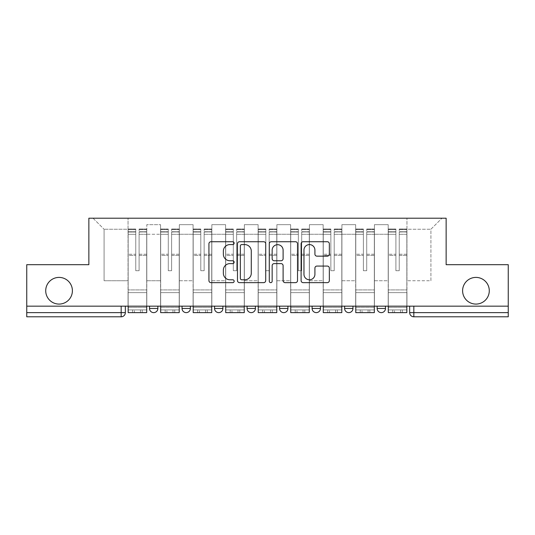 <?xml version="1.0" encoding="UTF-8"?>
<svg xmlns="http://www.w3.org/2000/svg" width="535" height="535" viewBox="0 0 535 535"><rect width="100%" height="100%" fill="white"/><g stroke="black" fill="none" stroke-linecap="round" stroke-linejoin="round"><path stroke-width="0.4" stroke-dasharray="2.67 2.01" d="M234.149 243.157A1.431 1.431 0 0 0 232.718 241.726L210.977 241.726A2.046 2.046 0 0 0 208.931 243.773L208.931 280.601A2.046 2.046 0 0 0 210.977 282.647L232.718 282.647A1.431 1.431 0 0 0 234.149 281.209A1.431 1.431 0 0 0 232.718 279.778L229.903 279.778A6.547 6.547 0 0 1 223.356 273.231L223.356 270.162A6.547 6.547 0 0 1 229.903 263.615L232.718 263.615A1.431 1.431 0 0 0 234.149 262.183A1.431 1.431 0 0 0 232.718 260.752L229.903 260.752A6.547 6.547 0 0 1 223.356 254.205L223.356 251.136A6.547 6.547 0 0 1 229.903 244.589L232.718 244.589A1.431 1.431 0 0 0 234.149 243.157M462.601 290.739A13.342 13.342 0 0 0 475.943 304.081A13.342 13.342 0 0 0 489.284 290.739A13.342 13.342 0 0 0 475.943 277.404A13.342 13.342 0 0 0 462.601 290.739M45.716 290.739A13.342 13.342 0 0 0 59.057 304.081A13.342 13.342 0 0 0 72.399 290.739A13.342 13.342 0 0 0 59.057 277.404A13.342 13.342 0 0 0 45.716 290.739M377.142 306.167L385.481 306.167L385.481 308.461A4.166 4.166 0 0 1 381.308 312.627A4.166 4.166 0 0 1 377.142 308.461L377.142 306.167L385.481 306.167M344.62 306.167L352.96 306.167L352.96 308.461A4.166 4.166 0 0 1 348.793 312.627A4.166 4.166 0 0 0 352.96 308.461L344.62 308.461L344.62 306.167L352.96 306.167M312.106 306.167L320.445 306.167L320.445 308.461L312.106 308.461L312.106 306.167L320.445 306.167M287.93 306.167L279.591 306.167L287.93 306.167L287.93 308.461A4.166 4.166 0 0 1 283.757 312.627A4.166 4.166 0 0 0 287.93 308.461L279.591 308.461M247.07 306.167L255.409 306.167L247.07 306.167M214.555 306.167L222.894 306.167L214.555 306.167M182.04 306.167L190.38 306.167L182.04 306.167M149.519 306.167L157.858 306.167L149.519 306.167M508.25 306.167L26.75 306.167L26.75 264.685L88.863 264.685L88.863 218.206L446.136 218.206L446.136 264.685L508.25 264.685L508.25 312.627L409.656 312.627A4.166 4.166 0 0 0 413.829 316.794L508.25 316.794L508.25 312.627M26.75 312.627L26.75 306.167L125.344 306.167L125.344 312.627L26.75 312.627L26.75 316.794L121.171 316.794A4.166 4.166 0 0 0 125.344 312.627M146.811 234.256L146.811 280.735L146.811 234.256L160.567 234.256L160.567 224.667L160.567 280.735L160.567 234.256L146.811 234.256M146.811 306.167L146.811 224.667L160.567 224.667L146.811 224.667L146.811 306.167L146.811 292.618L128.052 292.618L146.811 292.618L146.811 306.167L128.052 306.167L128.052 218.206L406.948 218.206L93.037 218.206L128.052 218.206L128.052 280.735L128.052 229.254L104.084 229.254L128.052 229.254L128.052 218.206L128.052 306.167L128.052 292.618L128.052 306.167L146.811 306.167M160.567 306.167L160.567 224.667L146.811 224.667L160.567 224.667L160.567 306.167L160.567 292.618L179.332 292.618L160.567 292.618L160.567 306.167L179.332 306.167L179.332 224.667L179.332 234.256L179.332 224.667L193.088 224.667L193.088 234.256L193.088 224.667L179.332 224.667L179.332 306.167L179.332 292.618L179.332 306.167L160.567 306.167M179.332 280.735L179.332 234.256L179.332 280.735L193.088 280.735L193.088 234.256L193.088 280.735L179.332 280.735M193.088 306.167L193.088 224.667L179.332 224.667L193.088 224.667L193.088 306.167L193.088 292.618L211.847 292.618L193.088 292.618L193.088 306.167L211.847 306.167L211.847 224.667L211.847 234.256L211.847 224.667L225.603 224.667L225.603 234.256L225.603 224.667L211.847 224.667L211.847 306.167L211.847 292.618L211.847 306.167L193.088 306.167M211.847 280.735L211.847 234.256L211.847 280.735L225.603 280.735L225.603 234.256L225.603 280.735L211.847 280.735M225.603 306.167L225.603 224.667L211.847 224.667L225.603 224.667L225.603 306.167L225.603 292.618L244.361 292.618L225.603 292.618L225.603 306.167L244.361 306.167L244.361 224.667L244.361 234.256L244.361 224.667L258.117 224.667L258.117 234.256L258.117 224.667L244.361 224.667L244.361 306.167L244.361 292.618L244.361 306.167L225.603 306.167M244.361 280.735L244.361 234.256L244.361 280.735L258.117 280.735L258.117 234.256L258.117 280.735L244.361 280.735M258.117 306.167L258.117 224.667L244.361 224.667L258.117 224.667L258.117 306.167L258.117 292.618L276.883 292.618L258.117 292.618L258.117 306.167L276.883 306.167L276.883 224.667L276.883 234.256L276.883 224.667L290.639 224.667L290.639 234.256L290.639 224.667L276.883 224.667L276.883 306.167L276.883 292.618L276.883 306.167L258.117 306.167M276.883 280.735L276.883 234.256L276.883 280.735L290.639 280.735L290.639 234.256L290.639 280.735L276.883 280.735M290.639 306.167L290.639 224.667L276.883 224.667L290.639 224.667L290.639 306.167L290.639 292.618L309.397 292.618L290.639 292.618L290.639 306.167L309.397 306.167L309.397 224.667L309.397 234.256L309.397 224.667L323.153 224.667L323.153 234.256L323.153 224.667L309.397 224.667L309.397 306.167L309.397 292.618L309.397 306.167L290.639 306.167M309.397 280.735L309.397 234.256L309.397 280.735L323.153 280.735L323.153 234.256L323.153 280.735L309.397 280.735M323.153 306.167L323.153 224.667L309.397 224.667L323.153 224.667L323.153 306.167L323.153 292.618L341.912 292.618L323.153 292.618L323.153 306.167L341.912 306.167L341.912 224.667L341.912 234.256L341.912 224.667L355.668 224.667L355.668 234.256L355.668 224.667L341.912 224.667L341.912 306.167L341.912 292.618L341.912 306.167L323.153 306.167M341.912 280.735L341.912 234.256L341.912 280.735L355.668 280.735L355.668 234.256L355.668 280.735L341.912 280.735M355.668 306.167L355.668 224.667L341.912 224.667L355.668 224.667L355.668 306.167L355.668 292.618L374.433 292.618L355.668 292.618L355.668 306.167L374.433 306.167L374.433 224.667L374.433 234.256L374.433 224.667L388.189 224.667L388.189 234.256L388.189 224.667L374.433 224.667L374.433 306.167L374.433 292.618L374.433 306.167L355.668 306.167M374.433 280.735L374.433 234.256L374.433 280.735L388.189 280.735L388.189 234.256L388.189 280.735L374.433 280.735M388.189 306.167L388.189 224.667L374.433 224.667L388.189 224.667L388.189 306.167L388.189 292.618L406.948 292.618L388.189 292.618L388.189 306.167L406.948 306.167L406.948 218.206L441.963 218.206L406.948 218.206L406.948 229.254L430.916 229.254L406.948 229.254L406.948 280.735L406.948 218.206L406.948 306.167L388.189 306.167L406.948 306.167L406.948 292.618L406.948 306.167L388.189 306.167M146.811 280.735L160.567 280.735L146.811 280.735M104.084 280.735L104.084 229.254L104.084 280.735L128.052 280.735L104.084 280.735M430.916 280.735L430.916 229.254L441.963 218.206L430.916 229.254L430.916 280.735L406.948 280.735L430.916 280.735M413.829 306.167L409.656 306.167L413.829 306.167L413.829 316.794A4.166 4.166 0 0 1 409.656 312.627M26.75 306.167L125.344 306.167M222.894 308.461L214.555 308.461A4.166 4.166 0 0 0 218.721 312.627M255.409 308.461L247.07 308.461A4.166 4.166 0 0 0 251.243 312.627M93.037 218.206L104.084 229.254L93.037 218.206M265.708 280.601L265.708 243.773A2.046 2.046 0 0 0 263.661 241.726L239.519 241.726A2.046 2.046 0 0 0 237.473 243.773L237.473 280.601A2.046 2.046 0 0 0 239.519 282.647L263.661 282.647A2.046 2.046 0 0 0 265.708 280.601M241.773 244.589A1.431 1.431 0 0 0 240.342 246.02L240.342 278.347A1.431 1.431 0 0 0 241.773 279.778L244.736 279.778A6.547 6.547 0 0 0 251.283 273.231L251.283 251.136A6.547 6.547 0 0 0 244.736 244.589L241.773 244.589M271.339 241.726L295.48 241.726A2.046 2.046 0 0 1 297.527 243.773L297.527 280.601A2.046 2.046 0 0 1 295.48 282.647L285.148 282.647A2.046 2.046 0 0 1 283.102 280.601L283.102 265.661A2.046 2.046 0 0 0 281.056 263.615L274.201 263.615A2.046 2.046 0 0 0 272.154 265.661L272.154 281.209A1.431 1.431 0 0 1 270.723 282.647A1.431 1.431 0 0 1 269.292 281.209L269.292 243.773A2.046 2.046 0 0 1 271.339 241.726M283.102 250.166A5.47 5.47 0 0 0 277.625 244.689A5.47 5.47 0 0 0 272.154 250.166L272.154 258.706A2.046 2.046 0 0 0 274.201 260.752L281.056 260.752A2.046 2.046 0 0 0 283.102 258.706L283.102 250.166M316.961 256.151L327.293 256.151A2.046 2.046 0 0 0 329.339 254.105L329.339 243.773A2.046 2.046 0 0 0 327.293 241.726L303.151 241.726A2.046 2.046 0 0 0 301.105 243.773L301.105 280.601A2.046 2.046 0 0 0 303.151 282.647L327.293 282.647A2.046 2.046 0 0 0 329.339 280.601L329.339 268.115A2.046 2.046 0 0 0 327.293 266.069L316.961 266.069A2.046 2.046 0 0 0 314.914 268.115L314.914 274.308A5.47 5.47 0 0 1 309.444 279.778A5.47 5.47 0 0 1 303.967 274.308L303.967 250.059A5.47 5.47 0 0 1 309.444 244.589A5.47 5.47 0 0 1 314.914 250.059L314.914 254.105A2.046 2.046 0 0 0 316.961 256.151M132.64 309.919L132.64 312.627L142.23 312.627L132.64 312.627L132.64 309.919L142.23 309.919L132.64 309.919M146.71 306.167L146.71 231.755L139.1 232.036L139.1 244.261L139.1 229.04L139.1 270.73L135.763 270.73L135.763 231.755L135.763 254.232L128.159 254.232L128.159 229.408L128.159 292.618L128.159 254.232L135.763 254.232L135.763 229.04L135.763 255.409L128.159 255.409L128.159 289.91L128.159 255.409L135.763 255.409L135.763 229.04L135.763 270.73L139.1 270.73L139.1 231.755L146.71 232.036L146.71 244.261L146.71 229.04L146.71 312.627L128.159 312.627L128.159 231.755L128.159 312.627L134.412 312.627L134.412 309.919L128.159 309.919L146.71 309.919L134.412 309.919M146.71 255.409L139.1 255.409L139.1 270.73L139.1 255.409L146.71 255.409L146.71 289.91L128.159 289.91L146.71 289.91L146.71 255.409M128.159 231.929L135.763 231.929L128.159 231.929M128.159 229.408L128.159 234.303L128.159 229.04L128.159 229.408L135.763 229.408L128.159 229.408M135.763 255.409L135.763 270.73L135.763 255.409M128.159 306.167L128.159 234.303L135.763 234.303L135.763 270.73L139.1 270.73L139.1 254.232L146.71 254.232L146.71 292.618L146.71 254.232L139.1 254.232L139.1 270.73L135.763 270.73L135.763 254.232L135.763 270.73L139.1 270.73L135.763 270.73L139.1 270.73L135.763 270.73L135.763 234.303L128.159 234.303L128.159 312.627L146.71 312.627L146.71 307.418L128.159 307.418L146.71 307.418L146.71 312.627L134.412 312.627M139.1 270.73L139.1 234.303L139.1 270.73M146.71 292.618L128.159 292.618L146.71 292.618M142.23 309.919L142.23 312.627L142.23 309.919M165.154 309.919L165.154 312.627L174.744 312.627L165.154 312.627L165.154 309.919L174.744 309.919L165.154 309.919M179.225 306.167L179.225 231.755L171.615 232.036L171.615 244.261L171.615 229.04L171.615 270.73L168.284 270.73L168.284 231.755L168.284 254.232L160.674 254.232L160.674 229.408L160.674 292.618L160.674 254.232L168.284 254.232L168.284 229.04L168.284 255.409L160.674 255.409L160.674 289.91L160.674 255.409L168.284 255.409L168.284 229.04L168.284 270.73L171.615 270.73L171.615 231.755L179.225 232.036L179.225 244.261L179.225 229.04L179.225 312.627L160.674 312.627L160.674 231.755L160.674 312.627L166.927 312.627L166.927 309.919L160.674 309.919L179.225 309.919L166.927 309.919M179.225 255.409L171.615 255.409L171.615 270.73L171.615 255.409L179.225 255.409L179.225 289.91L160.674 289.91L179.225 289.91L179.225 255.409M160.674 231.929L168.284 231.929L160.674 231.929M160.674 229.408L160.674 234.303L160.674 229.04L160.674 229.408L168.284 229.408L160.674 229.408M168.284 255.409L168.284 270.73L168.284 255.409M160.674 306.167L160.674 234.303L168.284 234.303L168.284 270.73L171.615 270.73L171.615 254.232L179.225 254.232L179.225 292.618L179.225 254.232L171.615 254.232L171.615 270.73L168.284 270.73L168.284 254.232L168.284 270.73L171.615 270.73L168.284 270.73L171.615 270.73L168.284 270.73L168.284 234.303L160.674 234.303L160.674 312.627L179.225 312.627L179.225 307.418L160.674 307.418L179.225 307.418L179.225 312.627L166.927 312.627M171.615 270.73L171.615 234.303L171.615 270.73M179.225 292.618L160.674 292.618L179.225 292.618M174.744 309.919L174.744 312.627L174.744 309.919M197.669 309.919L197.669 312.627L207.259 312.627L197.669 312.627L197.669 309.919L207.259 309.919L197.669 309.919M211.74 306.167L211.74 231.755L204.136 232.036L204.136 244.261L204.136 229.04L204.136 270.73L200.799 270.73L200.799 231.755L200.799 254.232L193.188 254.232L193.188 229.408L193.188 292.618L193.188 254.232L200.799 254.232L200.799 229.04L200.799 255.409L193.188 255.409L193.188 289.91L193.188 255.409L200.799 255.409L200.799 229.04L200.799 270.73L204.136 270.73L204.136 231.755L211.74 232.036L211.74 244.261L211.74 229.04L211.74 312.627L193.188 312.627L193.188 231.755L193.188 312.627L199.441 312.627L199.441 309.919L193.188 309.919L211.74 309.919L199.441 309.919M211.74 255.409L204.136 255.409L204.136 270.73L204.136 255.409L211.74 255.409L211.74 289.91L193.188 289.91L211.74 289.91L211.74 255.409M193.188 231.929L200.799 231.929L193.188 231.929M193.188 229.408L193.188 234.303L193.188 229.04L193.188 229.408L200.799 229.408L193.188 229.408M200.799 255.409L200.799 270.73L200.799 255.409M193.188 306.167L193.188 234.303L200.799 234.303L200.799 270.73L204.136 270.73L204.136 254.232L211.74 254.232L211.74 292.618L211.74 254.232L204.136 254.232L204.136 270.73L200.799 270.73L200.799 254.232L200.799 270.73L204.136 270.73L200.799 270.73L204.136 270.73L200.799 270.73L200.799 234.303L193.188 234.303L193.188 312.627L211.74 312.627L211.74 307.418L193.188 307.418L211.74 307.418L211.74 312.627L199.441 312.627M204.136 270.73L204.136 234.303L204.136 270.73M211.74 292.618L193.188 292.618L211.74 292.618M207.259 309.919L207.259 312.627L207.259 309.919M230.19 309.919L230.19 312.627L239.78 312.627L230.19 312.627L230.19 309.919L239.78 309.919L230.19 309.919M244.261 306.167L244.261 231.755L236.651 232.036L236.651 244.261L236.651 229.04L236.651 270.73L233.313 270.73L233.313 231.755L233.313 254.232L225.71 254.232L225.71 229.408L225.71 292.618L225.71 254.232L233.313 254.232L233.313 229.04L233.313 255.409L225.71 255.409L225.71 289.91L225.71 255.409L233.313 255.409L233.313 229.04L233.313 270.73L236.651 270.73L236.651 231.755L244.261 232.036L244.261 244.261L244.261 229.04L244.261 312.627L225.71 312.627L225.71 231.755L225.71 312.627L231.963 312.627L231.963 309.919L225.71 309.919L244.261 309.919L231.963 309.919M244.261 255.409L236.651 255.409L236.651 270.73L236.651 255.409L244.261 255.409L244.261 289.91L225.71 289.91L244.261 289.91L244.261 255.409M225.71 231.929L233.313 231.929L225.71 231.929M225.71 229.408L225.71 234.303L225.71 229.04L225.71 229.408L233.313 229.408L225.71 229.408M233.313 255.409L233.313 270.73L233.313 255.409M225.71 306.167L225.71 234.303L233.313 234.303L233.313 270.73L236.651 270.73L236.651 254.232L244.261 254.232L244.261 292.618L244.261 254.232L236.651 254.232L236.651 270.73L233.313 270.73L233.313 254.232L233.313 270.73L236.651 270.73L233.313 270.73L236.651 270.73L233.313 270.73L233.313 234.303L225.71 234.303L225.71 312.627L244.261 312.627L244.261 307.418L225.71 307.418L244.261 307.418L244.261 312.627L231.963 312.627M236.651 270.73L236.651 234.303L236.651 270.73M244.261 292.618L225.71 292.618L244.261 292.618M239.78 309.919L239.78 312.627L239.78 309.919M262.705 309.919L262.705 312.627L272.295 312.627L262.705 312.627L262.705 309.919L272.295 309.919L262.705 309.919M276.776 306.167L276.776 231.755L269.165 232.036L269.165 244.261L269.165 229.04L269.165 270.73L265.835 270.73L265.835 231.755L265.835 254.232L258.224 254.232L258.224 229.408L258.224 292.618L258.224 254.232L265.835 254.232L265.835 229.04L265.835 255.409L258.224 255.409L258.224 289.91L258.224 255.409L265.835 255.409L265.835 229.04L265.835 270.73L269.165 270.73L269.165 231.755L276.776 232.036L276.776 244.261L276.776 229.04L276.776 312.627L258.224 312.627L258.224 231.755L258.224 312.627L264.477 312.627L264.477 309.919L258.224 309.919L276.776 309.919L264.477 309.919M276.776 255.409L269.165 255.409L269.165 270.73L269.165 255.409L276.776 255.409L276.776 289.91L258.224 289.91L276.776 289.91L276.776 255.409M258.224 231.929L265.835 231.929L258.224 231.929M258.224 229.408L258.224 234.303L258.224 229.04L258.224 229.408L265.835 229.408L258.224 229.408M265.835 255.409L265.835 270.73L265.835 255.409M258.224 306.167L258.224 234.303L265.835 234.303L265.835 270.73L269.165 270.73L269.165 254.232L276.776 254.232L276.776 292.618L276.776 254.232L269.165 254.232L269.165 270.73L265.835 270.73L265.835 254.232L265.835 270.73L269.165 270.73L265.835 270.73L269.165 270.73L265.835 270.73L265.835 234.303L258.224 234.303L258.224 312.627L276.776 312.627L276.776 307.418L258.224 307.418L276.776 307.418L276.776 312.627L264.477 312.627M269.165 270.73L269.165 234.303L269.165 270.73M276.776 292.618L258.224 292.618L276.776 292.618M272.295 309.919L272.295 312.627L272.295 309.919M295.22 309.919L295.22 312.627L304.81 312.627L295.22 312.627L295.22 309.919L304.81 309.919L295.22 309.919M309.29 306.167L309.29 231.755L301.686 232.036L301.686 244.261L301.686 229.04L301.686 270.73L298.349 270.73L298.349 231.755L298.349 254.232L290.739 254.232L290.739 229.408L290.739 292.618L290.739 254.232L298.349 254.232L298.349 229.04L298.349 255.409L290.739 255.409L290.739 289.91L290.739 255.409L298.349 255.409L298.349 229.04L298.349 270.73L301.686 270.73L301.686 231.755L309.29 232.036L309.29 244.261L309.29 229.04L309.29 312.627L290.739 312.627L290.739 231.755L290.739 312.627L296.992 312.627L296.992 309.919L290.739 309.919L309.29 309.919L296.992 309.919M309.29 255.409L301.686 255.409L301.686 270.73L301.686 255.409L309.29 255.409L309.29 289.91L290.739 289.91L309.29 289.91L309.29 255.409M290.739 231.929L298.349 231.929L290.739 231.929M290.739 229.408L290.739 234.303L290.739 229.04L290.739 229.408L298.349 229.408L290.739 229.408M298.349 255.409L298.349 270.73L298.349 255.409M290.739 306.167L290.739 234.303L298.349 234.303L298.349 270.73L301.686 270.73L301.686 254.232L309.29 254.232L309.29 292.618L309.29 254.232L301.686 254.232L301.686 270.73L298.349 270.73L298.349 254.232L298.349 270.73L301.686 270.73L298.349 270.73L301.686 270.73L298.349 270.73L298.349 234.303L290.739 234.303L290.739 312.627L309.29 312.627L309.29 307.418L290.739 307.418L309.29 307.418L309.29 312.627L296.992 312.627M301.686 270.73L301.686 234.303L301.686 270.73M309.29 292.618L290.739 292.618L309.29 292.618M304.81 309.919L304.81 312.627L304.81 309.919M327.741 309.919L327.741 312.627L337.331 312.627L327.741 312.627L327.741 309.919L337.331 309.919L327.741 309.919M341.811 306.167L341.811 231.755L334.201 232.036L334.201 244.261L334.201 229.04L334.201 270.73L330.864 270.73L330.864 231.755L330.864 254.232L323.26 254.232L323.26 229.408L323.26 292.618L323.26 254.232L330.864 254.232L330.864 229.04L330.864 255.409L323.26 255.409L323.26 289.91L323.26 255.409L330.864 255.409L330.864 229.04L330.864 270.73L334.201 270.73L334.201 231.755L341.811 232.036L341.811 244.261L341.811 229.04L341.811 312.627L323.26 312.627L323.26 231.755L323.26 312.627L329.513 312.627L329.513 309.919L323.26 309.919L341.811 309.919L329.513 309.919M341.811 255.409L334.201 255.409L334.201 270.73L334.201 255.409L341.811 255.409L341.811 289.91L323.26 289.91L341.811 289.91L341.811 255.409M323.26 231.929L330.864 231.929L323.26 231.929M323.26 229.408L323.26 234.303L323.26 229.04L323.26 229.408L330.864 229.408L323.26 229.408M330.864 255.409L330.864 270.73L330.864 255.409M323.26 306.167L323.26 234.303L330.864 234.303L330.864 270.73L334.201 270.73L334.201 254.232L341.811 254.232L341.811 292.618L341.811 254.232L334.201 254.232L334.201 270.73L330.864 270.73L330.864 254.232L330.864 270.73L334.201 270.73L330.864 270.73L334.201 270.73L330.864 270.73L330.864 234.303L323.26 234.303L323.26 312.627L341.811 312.627L341.811 307.418L323.26 307.418L341.811 307.418L341.811 312.627L329.513 312.627M334.201 270.73L334.201 234.303L334.201 270.73M341.811 292.618L323.26 292.618L341.811 292.618M337.331 309.919L337.331 312.627L337.331 309.919M360.256 309.919L360.256 312.627L369.845 312.627L360.256 312.627L360.256 309.919L369.845 309.919L360.256 309.919M374.326 306.167L374.326 231.755L366.716 232.036L366.716 244.261L366.716 229.04L366.716 270.73L363.385 270.73L363.385 231.755L363.385 254.232L355.775 254.232L355.775 229.408L355.775 292.618L355.775 254.232L363.385 254.232L363.385 229.04L363.385 255.409L355.775 255.409L355.775 289.91L355.775 255.409L363.385 255.409L363.385 229.04L363.385 270.73L366.716 270.73L366.716 231.755L374.326 232.036L374.326 244.261L374.326 229.04L374.326 312.627L355.775 312.627L355.775 231.755L355.775 312.627L362.028 312.627L362.028 309.919L355.775 309.919L374.326 309.919L362.028 309.919M374.326 255.409L366.716 255.409L366.716 270.73L366.716 255.409L374.326 255.409L374.326 289.91L355.775 289.91L374.326 289.91L374.326 255.409M355.775 231.929L363.385 231.929L355.775 231.929M355.775 229.408L355.775 234.303L355.775 229.04L355.775 229.408L363.385 229.408L355.775 229.408M363.385 255.409L363.385 270.73L363.385 255.409M355.775 306.167L355.775 234.303L363.385 234.303L363.385 270.73L366.716 270.73L366.716 254.232L374.326 254.232L374.326 292.618L374.326 254.232L366.716 254.232L366.716 270.73L363.385 270.73L363.385 254.232L363.385 270.73L366.716 270.73L363.385 270.73L366.716 270.73L363.385 270.73L363.385 234.303L355.775 234.303L355.775 312.627L374.326 312.627L374.326 307.418L355.775 307.418L374.326 307.418L374.326 312.627L362.028 312.627M366.716 270.73L366.716 234.303L366.716 270.73M374.326 292.618L355.775 292.618L374.326 292.618M369.845 309.919L369.845 312.627L369.845 309.919M392.77 309.919L392.77 312.627L402.36 312.627L392.77 312.627L392.77 309.919L402.36 309.919L392.77 309.919M406.841 306.167L406.841 231.755L399.237 232.036L399.237 244.261L399.237 229.04L399.237 270.73L395.9 270.73L395.9 231.755L395.9 254.232L388.29 254.232L388.29 229.408L388.29 292.618L388.29 254.232L395.9 254.232L395.9 229.04L395.9 255.409L388.29 255.409L388.29 289.91L388.29 255.409L395.9 255.409L395.9 229.04L395.9 270.73L399.237 270.73L399.237 231.755L406.841 232.036L406.841 244.261L406.841 229.04L406.841 312.627L388.29 312.627L388.29 231.755L388.29 312.627L394.542 312.627L394.542 309.919L388.29 309.919L406.841 309.919L394.542 309.919M406.841 255.409L399.237 255.409L399.237 270.73L399.237 255.409L406.841 255.409L406.841 289.91L388.29 289.91L406.841 289.91L406.841 255.409M388.29 231.929L395.9 231.929L388.29 231.929M388.29 229.408L388.29 234.303L388.29 229.04L388.29 229.408L395.9 229.408L388.29 229.408M395.9 255.409L395.9 270.73L395.9 255.409M388.29 306.167L388.29 234.303L395.9 234.303L395.9 270.73L399.237 270.73L399.237 254.232L406.841 254.232L406.841 292.618L406.841 254.232L399.237 254.232L399.237 270.73L395.9 270.73L395.9 254.232L395.9 270.73L399.237 270.73L395.9 270.73L399.237 270.73L395.9 270.73L395.9 234.303L388.29 234.303L388.29 312.627L406.841 312.627L406.841 307.418L388.29 307.418L406.841 307.418L406.841 312.627L394.542 312.627M399.237 270.73L399.237 234.303L399.237 270.73M406.841 292.618L388.29 292.618L406.841 292.618M402.36 309.919L402.36 312.627L402.36 309.919M381.308 312.627A4.166 4.166 0 0 0 385.481 308.461L377.142 308.461M190.38 308.461L182.04 308.461M157.858 308.461L149.519 308.461M388.189 234.256L374.433 234.256L388.189 234.256M355.668 234.256L341.912 234.256L355.668 234.256M323.153 234.256L309.397 234.256L323.153 234.256M290.639 234.256L276.883 234.256L290.639 234.256M258.117 234.256L244.361 234.256L258.117 234.256M225.603 234.256L211.847 234.256L225.603 234.256M193.088 234.256L179.332 234.256L193.088 234.256M121.171 306.167L121.171 316.794M135.763 232.036L128.159 232.036L135.763 232.036M146.71 229.408L139.1 229.408L146.71 229.408M146.71 234.303L139.1 234.303L146.71 234.303M135.763 229.515L128.159 229.515L135.763 229.515M135.763 234.303L128.159 234.303L135.763 234.303M146.71 229.515L139.1 229.515L146.71 229.515M146.71 231.929L139.1 231.929L146.71 231.929M140.458 309.919L140.458 312.627M168.284 232.036L160.674 232.036L168.284 232.036M179.225 229.408L171.615 229.408L179.225 229.408M179.225 234.303L171.615 234.303L179.225 234.303M168.284 229.515L160.674 229.515L168.284 229.515M168.284 234.303L160.674 234.303L168.284 234.303M179.225 229.515L171.615 229.515L179.225 229.515M179.225 231.929L171.615 231.929L179.225 231.929M172.972 309.919L172.972 312.627M200.799 232.036L193.188 232.036L200.799 232.036M211.74 229.408L204.136 229.408L211.74 229.408M211.74 234.303L204.136 234.303L211.74 234.303M200.799 229.515L193.188 229.515L200.799 229.515M200.799 234.303L193.188 234.303L200.799 234.303M211.74 229.515L204.136 229.515L211.74 229.515M211.74 231.929L204.136 231.929L211.74 231.929M205.487 309.919L205.487 312.627M233.313 232.036L225.71 232.036L233.313 232.036M244.261 229.408L236.651 229.408L244.261 229.408M244.261 234.303L236.651 234.303L244.261 234.303M233.313 229.515L225.71 229.515L233.313 229.515M233.313 234.303L225.71 234.303L233.313 234.303M244.261 229.515L236.651 229.515L244.261 229.515M244.261 231.929L236.651 231.929L244.261 231.929M238.008 309.919L238.008 312.627M265.835 232.036L258.224 232.036L265.835 232.036M276.776 229.408L269.165 229.408L276.776 229.408M276.776 234.303L269.165 234.303L276.776 234.303M265.835 229.515L258.224 229.515L265.835 229.515M265.835 234.303L258.224 234.303L265.835 234.303M276.776 229.515L269.165 229.515L276.776 229.515M276.776 231.929L269.165 231.929L276.776 231.929M270.523 309.919L270.523 312.627M298.349 232.036L290.739 232.036L298.349 232.036M309.29 229.408L301.686 229.408L309.29 229.408M309.29 234.303L301.686 234.303L309.29 234.303M298.349 229.515L290.739 229.515L298.349 229.515M298.349 234.303L290.739 234.303L298.349 234.303M309.29 229.515L301.686 229.515L309.29 229.515M309.29 231.929L301.686 231.929L309.29 231.929M303.037 309.919L303.037 312.627M330.864 232.036L323.26 232.036L330.864 232.036M341.811 229.408L334.201 229.408L341.811 229.408M341.811 234.303L334.201 234.303L341.811 234.303M330.864 229.515L323.26 229.515L330.864 229.515M330.864 234.303L323.26 234.303L330.864 234.303M341.811 229.515L334.201 229.515L341.811 229.515M341.811 231.929L334.201 231.929L341.811 231.929M335.559 309.919L335.559 312.627M363.385 232.036L355.775 232.036L363.385 232.036M374.326 229.408L366.716 229.408L374.326 229.408M374.326 234.303L366.716 234.303L374.326 234.303M363.385 229.515L355.775 229.515L363.385 229.515M363.385 234.303L355.775 234.303L363.385 234.303M374.326 229.515L366.716 229.515L374.326 229.515M374.326 231.929L366.716 231.929L374.326 231.929M368.073 309.919L368.073 312.627M395.9 232.036L388.29 232.036L395.9 232.036M406.841 229.408L399.237 229.408L406.841 229.408M406.841 234.303L399.237 234.303L406.841 234.303M395.9 229.515L388.29 229.515L395.9 229.515M395.9 234.303L388.29 234.303L395.9 234.303M406.841 229.515L399.237 229.515L406.841 229.515M406.841 231.929L399.237 231.929L406.841 231.929M400.588 309.919L400.588 312.627M146.71 229.04L139.1 229.04L146.71 229.04M135.763 231.755L128.159 231.755L135.763 231.755M135.763 229.04L128.159 229.04L135.763 229.04M146.71 231.755L139.1 231.755L146.71 231.755M179.225 229.04L171.615 229.04L179.225 229.04M168.284 231.755L160.674 231.755L168.284 231.755M168.284 229.04L160.674 229.04L168.284 229.04M179.225 231.755L171.615 231.755L179.225 231.755M211.74 229.04L204.136 229.04L211.74 229.04M200.799 231.755L193.188 231.755L200.799 231.755M200.799 229.04L193.188 229.04L200.799 229.04M211.74 231.755L204.136 231.755L211.74 231.755M244.261 229.04L236.651 229.04L244.261 229.04M233.313 231.755L225.71 231.755L233.313 231.755M233.313 229.04L225.71 229.04L233.313 229.04M244.261 231.755L236.651 231.755L244.261 231.755M276.776 229.04L269.165 229.04L276.776 229.04M265.835 231.755L258.224 231.755L265.835 231.755M265.835 229.04L258.224 229.04L265.835 229.04M276.776 231.755L269.165 231.755L276.776 231.755M309.29 229.04L301.686 229.04L309.29 229.04M298.349 231.755L290.739 231.755L298.349 231.755M298.349 229.04L290.739 229.04L298.349 229.04M309.29 231.755L301.686 231.755L309.29 231.755M341.811 229.04L334.201 229.04L341.811 229.04M330.864 231.755L323.26 231.755L330.864 231.755M330.864 229.04L323.26 229.04L330.864 229.04M341.811 231.755L334.201 231.755L341.811 231.755M374.326 229.04L366.716 229.04L374.326 229.04M363.385 231.755L355.775 231.755L363.385 231.755M363.385 229.04L355.775 229.04L363.385 229.04M374.326 231.755L366.716 231.755L374.326 231.755M406.841 229.04L399.237 229.04L406.841 229.04M395.9 231.755L388.29 231.755L395.9 231.755M395.9 229.04L388.29 229.04L395.9 229.04M406.841 231.755L399.237 231.755L406.841 231.755"/><path stroke-width="0.8" d="M234.149 243.157A1.431 1.431 0 0 0 232.718 241.726L210.977 241.726A2.046 2.046 0 0 0 208.931 243.773L208.931 280.601A2.046 2.046 0 0 0 210.977 282.647L232.718 282.647A1.431 1.431 0 0 0 234.149 281.209A1.431 1.431 0 0 0 232.718 279.778L229.903 279.778A6.547 6.547 0 0 1 223.356 273.231L223.356 270.162A6.547 6.547 0 0 1 229.903 263.615L232.718 263.615A1.431 1.431 0 0 0 234.149 262.183A1.431 1.431 0 0 0 232.718 260.752L229.903 260.752A6.547 6.547 0 0 1 223.356 254.205L223.356 251.136A6.547 6.547 0 0 1 229.903 244.589L232.718 244.589A1.431 1.431 0 0 0 234.149 243.157M462.601 290.739A13.342 13.342 0 0 0 475.943 304.081A13.342 13.342 0 0 0 489.284 290.739A13.342 13.342 0 0 0 475.943 277.404A13.342 13.342 0 0 0 462.601 290.739M45.716 290.739A13.342 13.342 0 0 0 59.057 304.081A13.342 13.342 0 0 0 72.399 290.739A13.342 13.342 0 0 0 59.057 277.404A13.342 13.342 0 0 0 45.716 290.739M279.591 308.461L279.591 306.167L279.591 308.461A4.166 4.166 0 0 0 283.757 312.627A4.166 4.166 0 0 1 279.591 308.461L287.93 308.461A4.166 4.166 0 0 1 283.757 312.627M247.07 306.167L247.07 308.461L255.409 308.461A4.166 4.166 0 0 1 251.243 312.627A4.166 4.166 0 0 1 247.07 308.461L247.07 306.167M214.555 306.167L214.555 308.461L222.894 308.461A4.166 4.166 0 0 1 218.721 312.627A4.166 4.166 0 0 1 214.555 308.461L214.555 306.167M182.04 308.461L182.04 306.167L182.04 308.461A4.166 4.166 0 0 0 186.207 312.627A4.166 4.166 0 0 1 182.04 308.461L190.38 308.461A4.166 4.166 0 0 1 186.207 312.627A4.166 4.166 0 0 0 190.38 308.461A4.166 4.166 0 0 1 186.207 312.627M149.519 308.461L149.519 306.167L149.519 308.461A4.166 4.166 0 0 0 153.692 312.627A4.166 4.166 0 0 1 149.519 308.461L157.858 308.461A4.166 4.166 0 0 1 153.692 312.627A4.166 4.166 0 0 0 157.858 308.461A4.166 4.166 0 0 1 153.692 312.627M327.293 256.151A2.046 2.046 0 0 0 329.339 254.105L329.339 243.773A2.046 2.046 0 0 0 327.293 241.726L303.151 241.726A2.046 2.046 0 0 0 301.105 243.773L301.105 280.601A2.046 2.046 0 0 0 303.151 282.647L327.293 282.647A2.046 2.046 0 0 0 329.339 280.601L329.339 268.115A2.046 2.046 0 0 0 327.293 266.069L316.961 266.069A2.046 2.046 0 0 0 314.914 268.115L314.914 274.308A5.47 5.47 0 0 1 309.444 279.778A5.47 5.47 0 0 1 303.967 274.308L303.967 250.059A5.47 5.47 0 0 1 309.444 244.589A5.47 5.47 0 0 1 314.914 250.059L314.914 254.105A2.046 2.046 0 0 0 316.961 256.151L327.293 256.151M26.75 306.167L26.75 264.685L88.863 264.685L88.863 218.206L446.136 218.206L446.136 264.685L508.25 264.685L508.25 306.167L26.75 306.167L26.75 312.627L125.344 312.627L125.344 306.167M265.708 243.773A2.046 2.046 0 0 0 263.661 241.726L239.519 241.726A2.046 2.046 0 0 0 237.473 243.773L237.473 280.601A2.046 2.046 0 0 0 239.519 282.647L263.661 282.647A2.046 2.046 0 0 0 265.708 280.601L265.708 243.773M271.339 241.726L295.48 241.726A2.046 2.046 0 0 1 297.527 243.773L297.527 280.601A2.046 2.046 0 0 1 295.48 282.647L285.148 282.647A2.046 2.046 0 0 1 283.102 280.601L283.102 265.661A2.046 2.046 0 0 0 281.056 263.615L274.201 263.615A2.046 2.046 0 0 0 272.154 265.661L272.154 281.209A1.431 1.431 0 0 1 270.723 282.647A1.431 1.431 0 0 1 269.292 281.209L269.292 243.773A2.046 2.046 0 0 1 271.339 241.726M409.656 306.167L409.656 312.627L508.25 312.627L508.25 316.794L413.829 316.794A4.166 4.166 0 0 1 409.656 312.627L409.656 306.167M508.25 306.167L508.25 312.627M121.171 306.167L121.171 316.794A4.166 4.166 0 0 0 125.344 312.627A4.166 4.166 0 0 1 121.171 316.794L26.75 316.794L26.75 312.627M385.481 306.167L385.481 308.461A4.166 4.166 0 0 1 381.308 312.627A4.166 4.166 0 0 1 377.142 308.461L385.481 308.461M377.142 306.167L377.142 308.461M352.96 306.167L352.96 308.461A4.166 4.166 0 0 1 348.793 312.627A4.166 4.166 0 0 1 344.62 308.461A4.166 4.166 0 0 0 348.793 312.627M344.62 306.167L344.62 308.461L352.96 308.461M320.445 306.167L320.445 308.461A4.166 4.166 0 0 1 316.279 312.627A4.166 4.166 0 0 1 312.106 308.461A4.166 4.166 0 0 0 316.279 312.627A4.166 4.166 0 0 0 320.445 308.461A4.166 4.166 0 0 1 316.279 312.627M312.106 306.167L312.106 308.461L320.445 308.461M287.93 306.167L287.93 308.461M255.409 306.167L255.409 308.461A4.166 4.166 0 0 1 251.243 312.627A4.166 4.166 0 0 0 255.409 308.461L255.409 306.167M222.894 306.167L222.894 308.461A4.166 4.166 0 0 1 218.721 312.627A4.166 4.166 0 0 0 222.894 308.461L222.894 306.167M190.38 306.167L190.38 308.461L190.38 306.167M157.858 306.167L157.858 308.461L157.858 306.167M241.773 244.589A1.431 1.431 0 0 0 240.342 246.02L240.342 278.347A1.431 1.431 0 0 0 241.773 279.778L244.736 279.778A6.547 6.547 0 0 0 251.283 273.231L251.283 251.136A6.547 6.547 0 0 0 244.736 244.589L241.773 244.589M283.102 250.166A5.47 5.47 0 0 0 277.625 244.689A5.47 5.47 0 0 0 272.154 250.166L272.154 258.706A2.046 2.046 0 0 0 274.201 260.752L281.056 260.752A2.046 2.046 0 0 0 283.102 258.706L283.102 250.166M146.71 306.167L146.71 312.627L128.159 312.627L128.159 306.167M179.225 306.167L179.225 312.627L160.674 312.627L160.674 306.167M211.74 306.167L211.74 312.627L193.188 312.627L193.188 306.167M244.261 306.167L244.261 312.627L225.71 312.627L225.71 306.167M276.776 306.167L276.776 312.627L258.224 312.627L258.224 306.167M309.29 306.167L309.29 312.627L290.739 312.627L290.739 306.167M341.811 306.167L341.811 312.627L323.26 312.627L323.26 306.167M374.326 306.167L374.326 312.627L355.775 312.627L355.775 306.167M406.841 306.167L406.841 312.627L388.29 312.627L388.29 306.167M413.829 306.167L413.829 316.794"/></g></svg>
